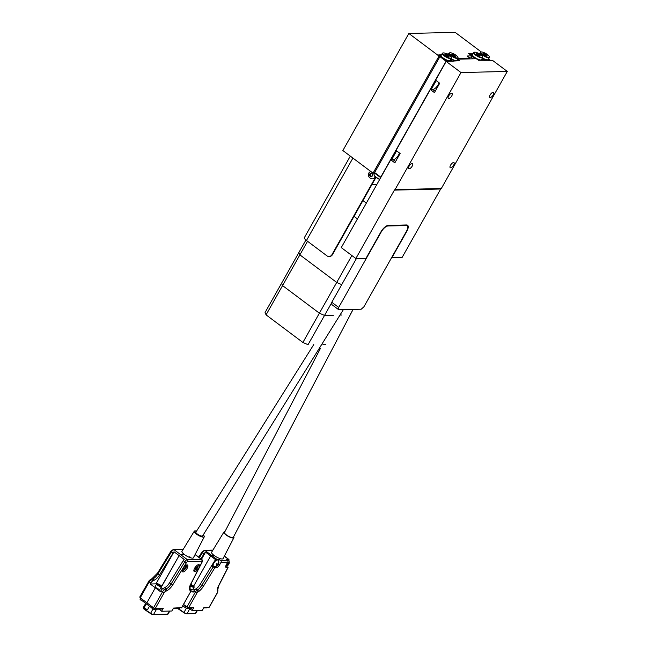 <?xml version="1.0" encoding="UTF-8"?>
<svg xmlns="http://www.w3.org/2000/svg" width="647" height="647" viewBox="0 0 647 647"><rect width="100%" height="100%" fill="white"/><g stroke="black" fill="none" stroke-linecap="round" stroke-linejoin="round"><path stroke-width="0.97" d="M456.086 55.327A4.828 1.351 29.4 0 0 449.867 52.779A4.828 1.351 29.4 0 0 451.323 55.448A4.828 1.351 29.4 0 0 455.957 57.826A4.828 1.351 29.4 0 0 457.922 57.316A4.828 1.351 29.4 0 0 456.086 55.327M457.963 57.51A5.176 1.448 -150.6 0 1 458.06 57.745A5.176 1.448 -150.6 0 1 458.052 58.222A5.176 1.448 -150.6 0 1 450.983 55.739A5.176 1.448 -150.6 0 1 449.026 53.135A5.176 1.448 -150.6 0 1 449.43 52.884A5.176 1.448 -150.6 0 1 449.681 52.844M451.169 58.691A5.176 1.448 29.4 0 0 455.132 60.43A5.176 1.448 29.4 0 0 456.79 60.389A5.176 1.448 29.4 0 0 456.895 60.268L458.052 58.222M451.145 58.748L453.587 60.47L455.132 60.43M452.641 61.279L450.708 59.524M456.79 60.389L458.343 60.357L457.332 59.492M453.232 61.271L452.763 61.069L453.232 60.317M453.604 60.875L453.587 60.47M452.981 54.841L451.59 54.235L453.482 56.038L455.82 56.54L453.919 54.736L452.706 54.211L452.779 55.205M453.361 55.739L453.919 54.736M453.749 56.152L454.194 55.375M454.194 56.346L454.429 55.925M480.745 54.736A4.828 1.351 -150.6 0 1 482.581 56.718A4.828 1.351 -150.6 0 1 480.616 57.235A4.828 1.351 -150.6 0 1 475.982 54.849A4.828 1.351 -150.6 0 1 474.534 52.189A4.828 1.351 -150.6 0 1 480.745 54.736M474.34 52.253A5.176 1.448 29.4 0 0 474.089 52.286A5.176 1.448 29.4 0 0 473.685 52.544A5.176 1.448 29.4 0 0 475.642 55.149A5.176 1.448 29.4 0 0 482.711 57.632A5.176 1.448 29.4 0 0 482.719 57.154A5.176 1.448 29.4 0 0 482.622 56.92M482.711 57.632L481.554 59.678A5.176 1.448 -150.6 0 1 481.449 59.799A5.176 1.448 -150.6 0 1 479.791 59.839A5.176 1.448 -150.6 0 1 475.141 57.664A5.176 1.448 -150.6 0 1 474.486 57.195A5.176 1.448 -150.6 0 1 473.903 56.734A5.176 1.448 -150.6 0 1 472.528 54.591L473.685 52.544M473.903 56.734L471.153 54.671L472.601 54.477M481.999 58.893L483.002 59.759L481.449 59.799M479.791 59.839L477.89 59.718L475.141 57.664M471.671 56.16L475.149 58.764M470.595 54.946L471.153 54.671M471.089 54.51L470.248 54.688M457.502 59.184L476.224 58.74L478.246 59.872M477.64 54.251L477.373 53.612L478.578 54.146L480.478 55.949L479.087 55.335L479.354 55.974L476.483 54.194L476.249 53.644L477.64 54.251L477.437 54.615M478.02 55.141L478.578 54.146M478.416 55.561L478.853 54.785M478.853 55.755L479.087 55.335M450.603 167.799A3.146 1.286 -53.2 0 1 450.207 167.678A3.146 1.286 -53.2 0 1 450.789 164.791A3.146 1.286 -53.2 0 1 453.579 162.526A3.146 1.286 -53.2 0 1 453.984 162.64A3.146 1.286 -53.2 0 1 453.401 165.535A3.146 1.286 -53.2 0 1 450.603 167.799M409.163 168.794A3.146 1.286 -53.2 0 1 408.758 168.681A3.146 1.286 -53.2 0 1 409.341 165.786A3.146 1.286 -53.2 0 1 412.131 163.521A3.146 1.286 -53.2 0 1 412.535 163.634A3.146 1.286 -53.2 0 1 411.953 166.53A3.146 1.286 -53.2 0 1 409.163 168.794M448.743 98.546A3.146 1.286 -53.2 0 1 448.339 98.425A3.146 1.286 -53.2 0 1 448.921 95.538A3.146 1.286 -53.2 0 1 451.711 93.273A3.146 1.286 -53.2 0 1 452.116 93.386A3.146 1.286 -53.2 0 1 451.533 96.282A3.146 1.286 -53.2 0 1 448.743 98.546M490.191 97.543A3.146 1.286 -53.2 0 1 489.787 97.43A3.146 1.286 -53.2 0 1 490.369 94.543A3.146 1.286 -53.2 0 1 493.16 92.278A3.146 1.286 -53.2 0 1 493.564 92.392A3.146 1.286 -53.2 0 1 492.982 95.279A3.146 1.286 -53.2 0 1 490.191 97.543M473.078 58.812L470.992 57.243A3.85 1.569 126.8 0 0 470.498 57.106A3.85 1.569 126.8 0 0 470.191 57.154A3.85 1.569 126.8 0 0 469.269 57.583M478.27 60.268L492.456 60.325L507.288 71.437L441.319 188.52A1.116 0.97 -91.4 0 0 440.68 189.005L394.395 190.121L355.858 258.517L341.276 247.599L390.756 159.785L393.174 159.728A5.597 2.281 -53.2 0 0 399.442 152.975M390.756 159.785L394.848 162.85L400.129 153.485L396.037 150.419L430.344 89.537L432.762 89.48A5.597 2.281 -53.2 0 0 439.03 82.727M430.344 89.537L434.436 92.602L439.709 83.237L435.617 80.171L446.179 61.441L459.338 60.729L457.437 59.298M391.71 257.474L402.135 257.409L440.68 189.005M394.395 190.121A1.116 0.97 88.6 0 1 395.034 189.636L461.004 72.553L507.288 71.437M446.179 61.441L461.004 72.553M355.858 258.517L366.04 258.274L380.889 231.933A7.699 3.138 126.8 0 1 388.313 225.399L406.623 224.962A7.699 3.138 126.8 0 1 407.61 225.237A7.699 3.138 126.8 0 1 406.793 231.311L391.945 257.652M331.774 302.27L331.838 304.575L338.745 309.751L338.68 307.438L331.774 302.27L356.432 258.509M395.034 189.636L441.319 188.52M469.124 57.478A3.292 1.343 -53.2 0 1 469.56 57.308L470.191 57.154M338.68 307.438L381.229 231.925A6.996 2.847 -53.2 0 1 387.982 225.989L406.292 225.544A6.996 2.847 -53.2 0 1 407.189 225.803A6.996 2.847 -53.2 0 1 406.445 231.319L363.889 306.832L361.196 309.209L338.745 309.751M362.935 200.57L366.339 203.126M307.535 241.282L299.885 254.861L298.89 252.508L299.885 254.861L282.569 285.594L319.383 313.188L336.707 282.448L299.885 254.861L336.707 282.448L341.705 284.64L336.707 282.448L351.871 255.533M357.451 218.904L354.046 216.349M331.782 302.553L324.527 315.437L319.383 313.188L282.569 285.594L266.071 314.863L265.076 312.517L281.566 283.249L282.569 285.594L281.566 283.249L305.91 240.045M374.136 175.183A4.828 1.351 29.4 0 0 374.176 175.386A4.828 1.351 29.4 0 0 376.004 177.367A4.828 1.351 29.4 0 0 379.692 179.429M379.805 179.227A5.176 1.448 -150.6 0 1 376.004 177.084A5.176 1.448 -150.6 0 1 374.031 174.957A5.176 1.448 -150.6 0 1 374.047 174.48L374.759 173.21M376.57 174.569A5.176 1.448 29.4 0 0 377.152 175.03A5.176 1.448 29.4 0 0 377.808 175.499L374.395 172.935M449.382 55.488A4.828 1.351 29.4 0 0 443.171 52.941A4.828 1.351 29.4 0 0 444.618 55.602A4.828 1.351 29.4 0 0 449.253 57.987A4.828 1.351 29.4 0 0 451.218 57.478A4.828 1.351 29.4 0 0 449.382 55.488M451.258 57.672A5.176 1.448 -150.6 0 1 451.363 57.906A5.176 1.448 -150.6 0 1 451.347 58.384A5.176 1.448 -150.6 0 1 444.279 55.901A5.176 1.448 -150.6 0 1 442.33 53.297A5.176 1.448 -150.6 0 1 442.726 53.046A5.176 1.448 -150.6 0 1 442.977 53.005M439.58 55.529L441.238 55.23A5.176 1.448 29.4 0 0 441.173 55.351A5.176 1.448 29.4 0 0 442.54 57.486A5.176 1.448 29.4 0 0 443.13 57.947A5.176 1.448 29.4 0 0 443.785 58.416A5.176 1.448 29.4 0 0 448.436 60.592A5.176 1.448 29.4 0 0 450.094 60.551A5.176 1.448 29.4 0 0 450.191 60.43L451.347 58.384M380.711 177.626L377.808 175.499M439.79 55.424L442.54 57.486M443.785 58.416L446.527 60.47L448.436 60.592M374.613 172.539L380.751 177.141L446.066 61.222L439.928 56.629M436.207 80.616L431.193 89.512M396.627 150.864L391.613 159.769M450.094 60.551L451.638 60.511L450.636 59.653M446.527 61.425L446.066 61.222L446.527 60.47M451.905 61.303L451.638 60.511M446.915 61.416L446.883 60.632M446.276 55.003L444.885 54.397L446.786 56.2L449.115 56.701L447.223 54.898L446.009 54.372L446.074 55.367M446.656 55.901L447.223 54.898M447.053 56.313L447.489 55.537M447.489 56.507L447.724 56.087M487.45 54.574A4.828 1.351 -150.6 0 1 489.278 56.556A4.828 1.351 -150.6 0 1 487.32 57.073A4.828 1.351 -150.6 0 1 482.678 54.688A4.828 1.351 -150.6 0 1 481.231 52.027A4.828 1.351 -150.6 0 1 487.45 54.574M481.036 52.092A5.176 1.448 29.4 0 0 480.786 52.124A5.176 1.448 29.4 0 0 480.389 52.383A5.176 1.448 29.4 0 0 482.347 54.987A5.176 1.448 29.4 0 0 489.407 57.47A5.176 1.448 29.4 0 0 489.423 56.993A5.176 1.448 29.4 0 0 489.318 56.758M489.407 57.47L488.259 59.516A5.176 1.448 -150.6 0 1 488.153 59.637A5.176 1.448 -150.6 0 1 486.495 59.678A5.176 1.448 -150.6 0 1 482.533 57.939M488.695 58.731L489.698 59.597L488.153 59.637M482.064 58.764L483.891 60.139M486.495 59.678L484.943 59.71L482.5 57.995M484.975 60.503L484.943 59.71M484.587 59.556L484.166 60.252M489.965 60.381L489.698 59.597M484.344 54.089L484.069 53.45L485.282 53.984L487.183 55.788L485.784 55.173L486.059 55.812L483.18 54.033L482.945 53.483L484.344 54.089L484.134 54.453M484.716 54.987L485.282 53.984M485.113 55.399L485.549 54.623M485.549 55.593L485.784 55.173M376.91 184.363L372.001 184.484M375.3 176.793A3.987 3.47 88.6 0 1 375.163 177.06A3.987 3.47 88.6 0 1 372.34 178.863A3.987 3.47 88.6 0 1 372.308 178.863M371.621 176.396L370.23 176.186L369.68 174.69L370.529 173.412L371.92 173.622L372.47 175.111L371.621 176.396M350.31 156.121L304.365 237.667A5.597 1.561 -150.6 0 0 306.476 240.482L326.929 255.816A4.197 3.647 -91.4 0 0 329.016 256.495A4.197 3.647 -91.4 0 0 331.984 254.603L332.501 254.586L376.004 177.367M332.501 254.586A4.197 3.647 88.6 0 1 329.533 256.487A4.197 3.647 88.6 0 1 329.274 256.479M331.984 254.603L375.656 177.092M371.71 176.267L370.23 176.186M371.055 176.162L370.505 174.674L369.68 174.69M370.505 174.674L371.265 173.525M471.04 57.284L471.833 55.877L468.509 53.386L473.281 53.272M446.778 53.911L448.614 53.863M439.014 56.071L408.847 33.466L342.87 150.541L373.044 173.153L439.014 56.071L440.259 56.038L438.723 54.89L441.464 54.825M471.833 55.877L467.134 55.99L469.948 58.101L469.496 58.901M479.524 53.911L480.389 52.383M408.847 33.466L455.124 32.35L481.352 52.003M457.955 58.384L469.948 58.101M440.259 56.038L374.289 173.121L373.044 173.153M324.527 315.437L333.876 315.21L324.527 315.437L308.037 344.705L302.893 342.457L319.383 313.188L324.527 315.437M340.282 315.057L341.762 315.016L340.282 315.057M350.537 314.021L353.141 309.403M322.934 344.35L325.878 344.277M266.071 314.863L302.893 342.457M211.852 551.851A6.648 1.852 29.4 0 0 211.569 552.101A6.648 1.852 29.4 0 0 214.084 555.441L211.715 555.498A2.798 1.14 -53.2 0 0 210.647 555.967A2.798 1.14 -53.2 0 1 211.715 555.498L214.084 555.441A6.648 1.852 29.4 0 0 223.15 558.628A6.648 1.852 29.4 0 0 223.223 558.256M191.075 590.735L193.089 592.24L193.663 591.221A2.798 1.14 -53.2 0 1 195.459 589.199L196.017 588.835A6.996 2.847 126.8 0 0 200.206 584.306L214.254 561.499A2.798 1.14 -53.2 0 1 215.766 559.801L210.647 555.967L193.631 586.166L210.647 555.967L205.536 552.134A2.798 1.14 -53.2 0 0 204.023 553.832L200.958 558.814M201.532 559.243L205.536 552.134M226.66 564.653A1.957 0.801 -53.2 0 1 226.862 564.224A1.957 0.801 -53.2 0 1 227.137 563.796A3.769 0.914 24.7 0 0 228.165 563.998A3.769 3.13 -86.3 0 0 228.472 562.623A1.957 0.801 -53.2 0 1 228.755 562.558A1.957 0.801 -53.2 0 1 228.981 562.607A3.769 3.397 82.1 0 1 228.706 563.99A3.769 0.914 24.7 0 0 228.998 563.796A3.769 0.914 24.7 0 0 229.006 563.747A1.957 0.801 -53.2 0 1 228.528 564.605A3.769 1.181 -145.8 0 1 228.456 564.75A3.769 1.181 -145.8 0 1 228.189 564.912A3.769 3.397 82.1 0 1 227.194 565.777A1.957 0.801 -53.2 0 1 226.911 565.842A1.957 0.801 -53.2 0 1 226.685 565.785A3.769 3.13 -86.3 0 0 227.639 564.92A3.769 1.181 -145.8 0 1 226.66 564.653M228.998 563.796A3.777 3.777 0 0 0 228.302 559.93A3.712 1.512 126.8 0 0 227.736 559.712A3.712 1.512 126.8 0 0 226.935 559.946M216.3 564.896A1.957 0.801 -53.2 0 1 216.502 564.475A1.957 0.801 -53.2 0 1 216.777 564.038A3.769 0.914 24.7 0 0 217.804 564.249A3.769 3.13 -86.3 0 0 218.112 562.874A1.957 0.801 -53.2 0 1 218.395 562.809A1.957 0.801 -53.2 0 1 218.613 562.858A3.769 3.397 82.1 0 1 218.346 564.233A3.769 0.914 24.7 0 0 218.637 564.047A3.769 0.914 24.7 0 0 218.646 563.998A1.957 0.801 -53.2 0 1 218.16 564.855A3.769 1.181 -145.8 0 1 218.096 564.993A3.769 1.181 -145.8 0 1 217.829 565.163A3.769 3.397 82.1 0 1 216.834 566.028A1.957 0.801 -53.2 0 1 216.551 566.085A1.957 0.801 -53.2 0 1 216.324 566.036A3.769 3.13 -86.3 0 0 217.279 565.171A3.769 1.181 -145.8 0 1 216.3 564.896M218.637 564.047A3.777 3.777 0 0 0 217.942 560.181A3.712 1.512 126.8 0 0 217.368 559.962A3.712 1.512 126.8 0 0 214.003 562.753A3.712 1.512 126.8 0 0 213.51 566.093A3.777 3.777 0 0 0 218.096 564.993M228.868 560.779A2.798 1.14 126.8 0 0 228.787 559.388A2.798 1.14 126.8 0 0 228.431 559.291L224.291 556.194M213.68 566.174L211.795 566.214L214.561 561.725A2.798 1.14 126.8 0 1 217.133 559.558L219.43 559.509L220.659 560.423L227.364 560.262L226.135 559.348L228.431 559.291M211.795 566.214L214.739 567.888L216.122 567.848A3.712 1.512 126.8 0 0 219.705 564.702L221.023 562.364A1.399 1.213 -91.4 0 0 220.659 560.423M227.364 560.262A1.399 1.213 88.6 0 1 227.72 562.203L226.401 564.54A3.712 1.512 126.8 0 0 226.013 567.468A3.712 1.512 126.8 0 0 226.482 567.605L228.076 567.484L218.71 585.818A1.399 0.501 27.1 0 0 218.686 585.559M209.296 606.943L217.36 592.628A1.399 0.566 126.8 0 0 217.586 591.633L217.441 591.285A8.395 3.421 -53.2 0 1 218.484 585.947L227.873 567.573L226.555 566.052M189.862 608.245L189.636 608.641L192.143 610.525L202.374 610.283L204.015 607.355L209.135 607.234M192.143 610.525L193.793 607.598L188.681 607.719L196.914 593.121A1.399 0.566 -53.2 0 1 197.812 592.11L198.37 591.738A8.395 3.421 126.8 0 0 203.393 586.311L214.739 567.888M213.025 567.136L201.735 585.454A6.996 2.847 -53.2 0 1 197.553 589.983L196.995 590.347A2.798 1.14 126.8 0 0 195.2 592.369L186.967 606.975L188.681 607.719M186.967 606.975L183.594 604.444M192.321 607.638L191.714 608.204M193.202 588.883L194.61 589.935M219.43 559.509L218.54 561.095M216.519 564.443L217.279 565.171M217.902 563.974L218.346 564.233M216.785 563.674L218.16 564.855M216.68 564.192L217.829 565.163M226.879 564.192L227.639 564.92M228.262 563.723L228.706 563.99M227.154 563.424L228.528 564.605M227.04 563.941L228.189 564.912M233.672 536.678A5.734 1.601 -150.6 0 1 233.915 537.681A5.734 1.601 -150.6 0 1 233.098 538.013A5.734 1.601 -150.6 0 1 227.032 535.611A5.734 1.601 -150.6 0 1 223.919 532.044A5.734 1.601 -150.6 0 1 224.711 531.729A5.734 1.601 -150.6 0 1 224.897 531.737M190.178 585.672A2.798 0.784 29.4 0 0 190.355 585.81A2.798 0.784 29.4 0 0 194.181 587.153L192.725 589.724A2.798 0.784 -150.6 0 1 190.857 589.498M194.181 587.153A2.798 0.784 29.4 0 0 193.121 585.745A2.798 0.784 29.4 0 0 190.703 584.451M190.291 585.365L191.488 586.344L193.679 586.853L191.997 585.212L190.453 584.985M191.431 586.214L191.997 585.212M191.819 586.489L192.232 585.77M187.452 607.29L186.878 608.317L192.005 608.196M203.7 607.913L206.773 607.84M186.878 608.317L185.163 607.565L185.932 606.199M182.826 605.818L185.163 607.565M163.06 588.495L164.621 589.668L166.142 588.932L164.581 587.759L163.06 588.495A2.798 1.14 126.8 0 0 160.925 590.711L160.407 591.625L155.329 587.816L156.267 587.799L155.329 587.816L146.893 602.794L155.329 587.816L150.241 584.006L150.759 583.093A2.798 1.14 126.8 0 1 152.894 580.877L151.325 579.704L152.846 578.968L154.407 580.141L152.894 580.877M182.187 551.009A6.648 1.852 -150.6 0 0 181.936 551.244A6.648 1.852 -150.6 0 0 184.444 554.584L180.699 554.673L174.051 549.691L183.125 549.473M160.901 587.589L179.106 555.603A2.798 1.14 -53.2 0 1 180.699 554.673L187.347 559.655L201.403 559.315L195.07 554.576M139.906 597.027L140.245 597.812L153.541 607.776L162.494 591.884L160.925 590.711M173.04 553.031L159.429 575.134L157.86 573.962L171.479 551.859L173.04 553.031A2.798 1.14 126.8 0 1 174.019 551.794L179.106 555.603A2.798 1.14 -53.2 0 1 180.699 554.673L184.444 554.584A6.648 1.852 29.4 0 0 193.518 557.771A6.648 1.852 29.4 0 0 193.59 557.431M154.407 580.141A6.996 2.847 126.8 0 0 159.429 575.134M156.445 584.249L155.943 583.877L174.019 551.794M155.943 583.877L150.241 584.006M185.22 567.395L185.64 567.637A5.75 5.192 -97.9 0 0 185.948 566.529A2.062 0.841 126.8 0 0 185.463 566.537A5.75 4.78 93.7 0 1 185.123 567.654A5.75 4.335 -9 0 1 184.783 567.953A5.75 1.391 -155.3 0 1 183.999 567.823A2.062 0.841 126.8 0 0 183.74 568.236A2.062 0.841 126.8 0 0 183.538 568.648A5.75 1.804 34.2 0 0 184.298 568.818L183.724 568.26M184.015 567.831L185.155 568.794A5.75 1.804 34.2 0 0 185.519 568.6A2.062 0.841 126.8 0 0 185.778 568.187A2.062 0.841 126.8 0 0 185.98 567.775A5.75 1.391 -155.3 0 1 185.64 567.929L185.131 567.637M185.155 568.794A5.75 4.909 -171.5 0 1 184.816 569.093L183.756 568.195M184.298 568.818A5.75 2.111 -124.4 0 1 184.306 569.109A5.75 4.78 93.7 0 1 183.57 569.894A2.062 0.841 126.8 0 0 184.055 569.886A5.75 5.192 -97.9 0 0 184.816 569.093M182.964 568.47A4.197 1.706 126.8 0 0 182.519 571.786A4.197 1.706 126.8 0 0 187.112 568.373A4.197 1.706 126.8 0 0 187.557 565.066A4.197 1.706 126.8 0 0 182.964 568.47M196.898 567.12L197.311 567.362A5.75 5.192 -97.9 0 0 197.618 566.246A2.062 0.841 126.8 0 0 197.133 566.262A5.75 4.78 93.7 0 1 196.801 567.37A5.75 4.335 -9 0 1 196.462 567.67A5.75 1.391 -155.3 0 1 195.669 567.548A2.062 0.841 126.8 0 0 195.41 567.961A2.062 0.841 126.8 0 0 195.208 568.365A5.75 1.804 34.2 0 0 195.976 568.535L195.394 567.985M195.685 567.548L196.834 568.519A5.75 1.804 34.2 0 0 197.189 568.317A2.062 0.841 126.8 0 0 197.448 567.904A2.062 0.841 126.8 0 0 197.65 567.5A5.75 1.391 -155.3 0 1 197.319 567.654L196.809 567.354M196.834 568.519A5.75 4.909 -171.5 0 1 196.494 568.81L195.434 567.92M195.976 568.535A5.75 2.111 -124.4 0 1 195.976 568.826A5.75 4.78 93.7 0 1 195.24 569.619A2.062 0.841 126.8 0 0 195.726 569.603A5.75 5.192 -97.9 0 0 196.494 568.81M194.642 568.195A4.197 1.706 126.8 0 0 194.197 571.503A4.197 1.706 126.8 0 0 198.783 568.09A4.197 1.706 126.8 0 0 199.227 564.782A4.197 1.706 126.8 0 0 194.642 568.195M162.543 588.819L161.03 587.686L179.106 555.603L184.185 559.412A2.798 1.14 126.8 0 0 183.206 560.65L169.595 582.753L171.156 583.926L184.775 561.822L183.206 560.65M181.661 607.606L173.485 608.091L171.835 611.011L161.613 611.261L159.235 609.142M161.79 608.366L161.386 609.086L153.574 609.28L140.278 599.316M161.613 611.261L163.262 608.334L155.248 608.528L153.541 607.776M164.581 587.759A6.996 2.847 126.8 0 0 169.595 582.753M196.429 567.67L197.189 568.317M191.059 557.924A6.648 1.852 29.4 0 0 189.692 556.768M184.751 567.953L185.519 568.6M196.146 531.721A4.197 1.173 29.4 0 0 195.612 531.955A4.197 1.173 29.4 0 0 197.198 534.066A4.197 1.173 29.4 0 0 202.932 536.08A4.197 1.173 29.4 0 0 202.859 535.498M196.502 531.09A5.734 1.601 29.4 0 0 194.278 531.187A5.734 1.601 29.4 0 0 196.437 534.082A5.734 1.601 29.4 0 0 204.282 536.816A5.734 1.601 29.4 0 0 203.207 534.875M179.559 608.398L173.081 608.811M159.777 585.907L160.828 586.295A2.103 0.582 -150.6 0 1 160.31 586.311L158.466 585.503A2.103 0.582 -150.6 0 1 157.698 584.928L158.264 584.912L157.334 584.079A2.103 0.582 -150.6 0 1 157.544 584.039A2.103 0.582 -150.6 0 1 157.86 584.071L158.701 584.702L158.361 585.438M146.133 604.177L144.321 607.396A1.957 0.55 29.4 0 0 144.313 607.573L144.596 608.439L146.756 609.603M144.313 607.573A1.957 0.55 29.4 0 0 145.64 608.762A1.957 0.55 29.4 0 0 147.459 609.434A1.957 0.55 29.4 0 0 147.581 609.417A1.957 0.55 29.4 0 0 147.734 609.32L149.295 606.546M161.103 586.7A2.766 0.768 29.4 0 0 161.491 586.546A2.766 0.768 29.4 0 0 159.979 584.831A2.766 0.768 29.4 0 0 157.059 583.675A2.766 0.768 29.4 0 0 156.671 583.829A2.766 0.768 29.4 0 0 158.191 585.551A2.766 0.768 29.4 0 0 161.103 586.7M156.671 583.829L155.223 586.408A2.766 0.768 29.4 0 0 156.736 588.123A2.766 0.768 29.4 0 0 159.647 589.28A2.766 0.768 29.4 0 0 160.035 589.118L161.491 586.546M158.863 585.486L159.704 584.88A2.103 0.582 -150.6 0 1 160.472 585.454L159.607 585.786M159.138 584.888L158.701 584.702M159.372 585.632L159.704 584.88M435.172 91.292L432.762 89.48M387.982 225.989L387.424 225.568M406.292 225.544L405.54 224.986M395.592 161.54L393.174 159.728M375.252 176.752A3.987 3.47 88.6 0 1 375.098 177.06A3.987 3.47 88.6 0 1 372.276 178.863L372.34 178.863M372.357 175.863A1.747 1.52 -91.4 0 0 369.793 173.946A1.747 1.52 -91.4 0 0 372.357 175.863M306.476 240.482L352.914 158.07M212.928 550.087L204.371 550.29A1.399 1.213 88.6 0 1 205.067 550.516L212.782 550.33M202.099 552.004L202.495 552.684A2.798 1.14 126.8 0 1 205.067 550.516L217.133 559.558M199.422 557.665L202.495 552.684L204.023 553.832M218.678 563.933L219.705 564.702M214.06 566.303L216.122 567.848M225.746 567.047L226.482 567.605M227.72 562.203L221.023 562.364M217.586 591.633A1.399 1.245 -23 0 0 217.764 590.153M217.441 591.285A1.399 1.245 -23 0 0 217.707 589.967L218.71 585.818A1.399 0.501 27.1 0 1 218.484 585.947M196.914 593.121L193.663 591.221M197.812 592.11A1.399 0.841 -123.6 0 0 196.995 590.347L195.459 589.199M198.37 591.738A1.399 0.841 -123.6 0 0 197.553 589.983L196.017 588.835M203.393 586.311L200.206 584.306M189.781 608.754L186.999 613.688L195.378 613.485L197.109 610.404M178.378 608.681L183.983 612.458L186.368 608.212M186.571 613.785A2.378 0.663 -150.6 0 1 183.95 612.717L183.983 612.458A2.734 0.76 29.4 0 0 186.999 613.688L186.571 613.785M183.902 612.685L177.998 608.69A2.378 0.663 -150.6 0 1 177.965 608.69M177.941 608.69L183.918 612.717L186.748 613.849L195.378 613.485A2.734 0.76 29.4 0 0 195.758 613.332L197.416 610.396M195.758 613.332L194.949 613.582M140.245 597.812L149.198 581.92L150.759 583.093M152.846 578.968A6.996 2.847 126.8 0 0 157.86 573.962L157.294 573.315L151.859 578.798A1.399 1.003 64 0 1 152.846 578.968M171.083 551.179L171.479 551.859A2.798 1.14 -53.2 0 1 174.051 549.691A1.399 1.213 88.6 0 0 173.356 549.465L183.271 549.222M149.198 581.92A2.798 1.14 -53.2 0 1 151.325 579.704A1.399 1.003 64 0 0 150.339 579.534L148.673 581.216L149.198 581.92M157.464 573.282L170.913 551.212L173.356 549.465M148.867 581.135L139.712 597.108M166.789 590.784A1.399 1.003 -116 0 0 166.142 588.932A6.996 2.847 126.8 0 0 171.156 583.926L172.806 584.783A8.395 3.421 -53.2 0 1 166.789 590.784L165.276 591.528A1.399 0.566 126.8 0 0 164.209 592.628L155.248 608.528M186.425 562.672L184.775 561.822A2.798 1.14 -53.2 0 1 187.347 559.655A1.399 1.213 -91.4 0 1 187.711 561.596A1.399 0.566 126.8 0 0 186.425 562.672L172.806 584.783M164.209 592.628L162.494 591.884A2.798 1.14 -53.2 0 1 164.621 589.668A1.399 1.003 -116 0 1 165.276 591.528M181.5 607.897L190.453 591.997A1.399 0.566 126.8 0 0 190.622 590.913L189.911 590.234A8.395 3.421 -53.2 0 1 190.59 584.354L201.856 562.308A1.399 0.566 126.8 0 0 201.767 561.256L187.711 561.596M201.767 561.256A1.399 1.213 88.6 0 0 201.403 559.315A2.798 1.14 -53.2 0 1 201.759 559.42L195.135 554.455M190.792 583.966A1.399 0.501 -152.9 0 1 190.816 584.225L202.074 562.178A1.399 0.501 -152.9 0 1 201.856 562.308M190.461 589.045A1.399 1.278 133.7 0 1 190.574 589.134L189.854 588.455L190.816 584.225A1.399 0.501 -152.9 0 1 190.59 584.354M189.854 588.455A1.399 1.278 133.7 0 1 189.911 590.234M190.606 591.69L190.574 589.134A1.399 1.278 133.7 0 1 190.622 590.913M181.694 607.816L190.453 591.997M140.569 600.012L141.345 598.637M152.053 608.609L152.821 607.242M153.574 609.28L154.188 608.18M179.421 608.657L179.826 607.937M144.896 608.819L144.564 609.547L143.262 607.67A2.734 0.76 29.4 0 0 144.637 609.28L150.541 613.259A2.734 0.76 29.4 0 0 153.557 614.488L153.129 614.593A2.378 0.663 -150.6 0 1 150.5 613.526L152.886 609.094M150.46 613.493L144.564 609.547L150.468 613.518L153.307 614.65L167.508 614.31L169.49 611.067M144.556 609.514A2.378 0.663 -150.6 0 1 143.391 608.172M156.534 609.207L153.557 614.488L167.759 614.149A2.734 0.76 29.4 0 0 168.139 613.995L169.789 611.067M167.33 614.254L168.139 613.995M195.693 532.538L195.92 532.125A3.85 1.076 29.4 0 0 197.375 534.058A3.85 1.076 29.4 0 0 202.624 535.902L202.398 536.314M320.467 348.377L224.517 532.4A5.039 1.407 29.4 0 0 226.418 534.932A5.039 1.407 29.4 0 0 233.3 537.35L353.116 309.403M449.867 52.779L449.43 52.884M449.026 53.135L448.161 54.671M457.922 57.316L458.06 57.745M482.581 56.718L482.719 57.154M474.534 52.189L474.089 52.286M407.189 225.803L406.081 224.97M443.171 52.941L442.726 53.046M442.33 53.297L441.173 55.351M451.218 57.478L451.363 57.906M374.176 175.386L374.031 174.957M489.278 56.556L489.423 56.993M481.231 52.027L480.786 52.124M370.545 171.277L368.952 172.822C367.82 176.154 368.927 178.168 372.276 178.863M329.533 256.487L329.016 256.495M198.766 557.172L201.929 552.037L204.371 550.29M225.754 566.198A3.777 3.777 0 0 0 228.456 564.75M228.787 559.388L224.355 556.072M209.329 607.153L217.554 592.547L217.707 589.967M223.919 532.044L211.504 552.433M233.915 537.681L222.908 558.862M206.967 607.759L207.242 607.274M151.859 578.798L150.339 579.534M182.171 570.864A5.75 5.75 0 0 0 186.579 564.985M193.841 570.589A5.75 5.75 0 0 0 198.249 564.71M202.074 562.178C202.632 560.949 202.527 560.035 201.759 559.42M204.282 536.816L193.299 557.981M194.278 531.187L181.864 551.535M140.1 599.381L140.763 598.208M179.591 608.584L179.963 607.929M143.262 607.67L145.502 603.7M146.699 609.628L147.581 609.417M343.363 309.638L202.624 535.902M195.92 532.125L313.771 344.568"/></g></svg>
